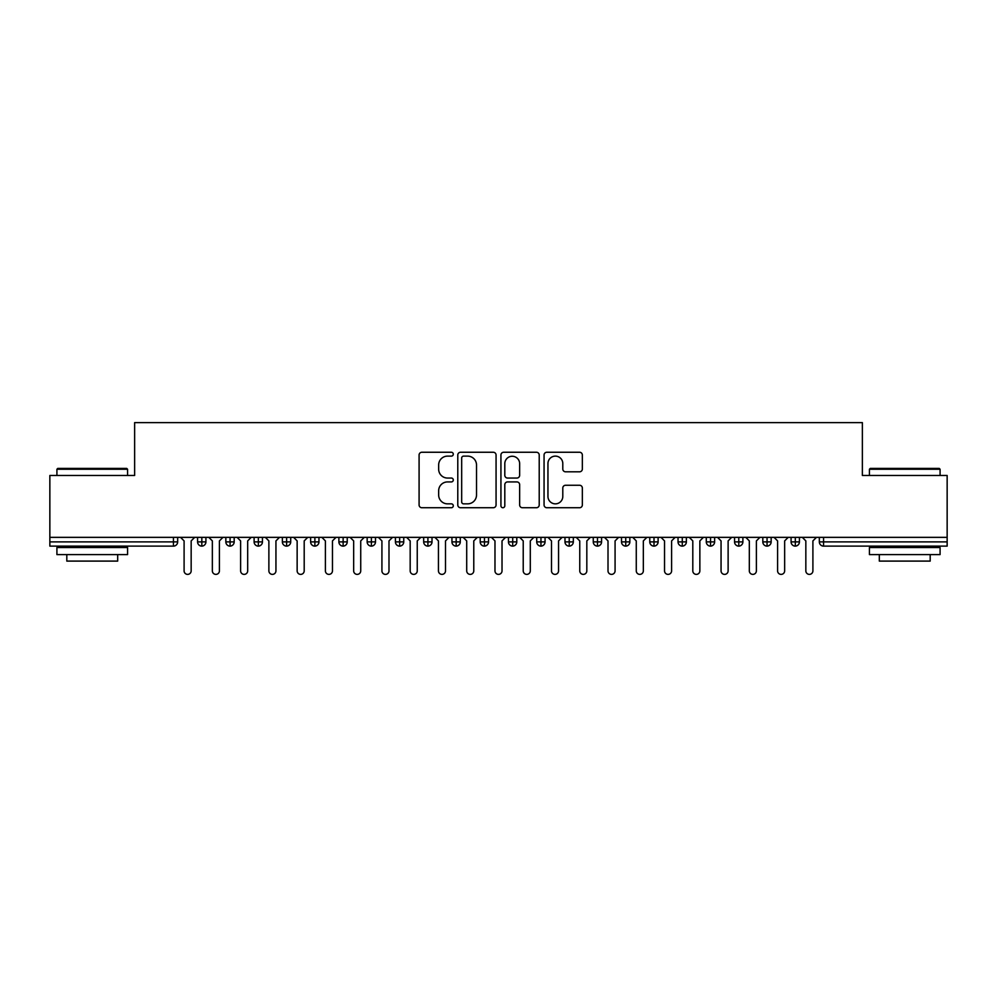 <?xml version="1.0" encoding="UTF-8"?>
<svg xmlns="http://www.w3.org/2000/svg" width="997" height="997" viewBox="0 0 997 997"><rect width="100%" height="100%" fill="white"/><g stroke="black" fill="none" stroke-linecap="round" stroke-linejoin="round"><path stroke-width="1.5" d="M453.286 454.196A1.944 1.944 0 0 0 451.342 452.252L421.868 452.252A2.779 2.779 0 0 0 419.089 455.018L419.089 504.956A2.779 2.779 0 0 0 421.868 507.735L451.342 507.735A1.944 1.944 0 0 0 453.286 505.791A1.944 1.944 0 0 0 451.342 503.846L447.528 503.846A8.873 8.873 0 0 1 438.655 494.973L438.655 490.811A8.873 8.873 0 0 1 447.528 481.925L451.342 481.925A1.944 1.944 0 0 0 453.286 479.993A1.944 1.944 0 0 0 451.342 478.049L447.528 478.049A8.873 8.873 0 0 1 438.655 469.176L438.655 465.013A8.873 8.873 0 0 1 447.528 456.128L451.342 456.128A1.944 1.944 0 0 0 453.286 454.196M579.569 471.805A2.779 2.779 0 0 0 582.348 469.026L582.348 455.018A2.779 2.779 0 0 0 579.569 452.252L546.842 452.252A2.779 2.779 0 0 0 544.063 455.018L544.063 504.956A2.779 2.779 0 0 0 546.842 507.735L579.569 507.735A2.779 2.779 0 0 0 582.348 504.956L582.348 488.032A2.779 2.779 0 0 0 579.569 485.265L565.561 485.265A2.779 2.779 0 0 0 562.794 488.032L562.794 496.431A7.415 7.415 0 0 1 555.366 503.846A7.415 7.415 0 0 1 547.951 496.431L547.951 463.555A7.415 7.415 0 0 1 555.366 456.128A7.415 7.415 0 0 1 562.794 463.555L562.794 469.026A2.779 2.779 0 0 0 565.561 471.805L579.569 471.805M49.85 537.358L947.15 537.358L947.15 475.469L862.368 475.469L862.368 422.616L134.632 422.616L134.632 475.469L49.85 475.469L49.85 541.882L173.428 541.882L173.428 537.358M496.07 455.018A2.779 2.779 0 0 0 493.303 452.252L460.564 452.252A2.779 2.779 0 0 0 457.785 455.018L457.785 504.956A2.779 2.779 0 0 0 460.564 507.735L493.303 507.735A2.779 2.779 0 0 0 496.07 504.956L496.07 455.018M503.697 452.252L536.436 452.252A2.779 2.779 0 0 1 539.215 455.018L539.215 504.956A2.779 2.779 0 0 1 536.436 507.735L522.428 507.735A2.779 2.779 0 0 1 519.649 504.956L519.649 484.704A2.779 2.779 0 0 0 516.882 481.925L507.585 481.925A2.779 2.779 0 0 0 504.806 484.704L504.806 505.791A1.944 1.944 0 0 1 502.874 507.735A1.944 1.944 0 0 1 500.93 505.791L500.93 455.018A2.779 2.779 0 0 1 503.697 452.252M177.665 537.358L177.665 541.882A4.237 4.237 0 0 1 173.428 546.119L49.85 546.119L49.85 541.882M947.15 537.358L947.15 546.119L823.572 546.119A4.237 4.237 0 0 1 819.335 541.882L819.335 537.358L819.335 541.882A4.237 4.237 0 0 0 823.572 546.119L823.572 541.882L947.15 541.882M201.83 537.358L201.83 541.882L197.58 541.882L197.58 537.358L197.58 541.882A4.237 4.237 0 0 0 201.83 546.119A4.237 4.237 0 0 0 205.918 541.882L205.918 537.358L205.918 541.882A4.237 4.237 0 0 1 201.83 546.119A4.237 4.237 0 0 1 197.58 541.882A4.237 4.237 0 0 0 201.83 546.119L201.83 541.882L205.918 541.882M173.428 546.119A4.237 4.237 0 0 0 177.665 541.882A4.237 4.237 0 0 1 173.428 546.119L173.428 541.882L177.665 541.882M230.083 537.358L230.083 541.882L225.845 541.882L225.845 537.358L225.845 541.882A4.237 4.237 0 0 0 230.083 546.119A4.237 4.237 0 0 0 234.183 541.882L234.183 537.358L234.183 541.882A4.237 4.237 0 0 1 230.083 546.119A4.237 4.237 0 0 1 225.845 541.882A4.237 4.237 0 0 0 230.083 546.119L230.083 541.882L234.183 541.882M258.348 537.358L258.348 541.882L254.11 541.882L254.11 537.358L254.11 541.882A4.237 4.237 0 0 0 258.348 546.119A4.237 4.237 0 0 0 262.448 541.882L262.448 537.358L262.448 541.882A4.237 4.237 0 0 1 258.348 546.119A4.237 4.237 0 0 1 254.11 541.882A4.237 4.237 0 0 0 258.348 546.119L258.348 541.882L262.448 541.882M286.613 537.358L286.613 546.119A4.237 4.237 0 0 1 282.375 541.882L282.375 537.358L282.375 541.882A4.237 4.237 0 0 0 286.613 546.119A4.237 4.237 0 0 0 290.713 541.882L290.713 537.358M314.878 537.358L314.878 546.119A4.237 4.237 0 0 1 310.628 541.882A4.237 4.237 0 0 0 314.878 546.119A4.237 4.237 0 0 1 310.628 541.882L310.628 537.358M318.965 537.358L318.965 541.882A4.237 4.237 0 0 1 314.878 546.119A4.237 4.237 0 0 0 318.965 541.882L310.628 541.882M343.13 537.358L343.13 541.882L338.893 541.882L338.893 537.358L338.893 541.882A4.237 4.237 0 0 0 343.13 546.119A4.237 4.237 0 0 0 347.23 541.882L347.23 537.358L347.23 541.882A4.237 4.237 0 0 1 343.13 546.119A4.237 4.237 0 0 1 338.893 541.882A4.237 4.237 0 0 0 343.13 546.119L343.13 541.882L347.23 541.882M371.395 546.119A4.237 4.237 0 0 1 367.158 541.882L367.158 537.358L367.158 541.882A4.237 4.237 0 0 0 371.395 546.119A4.237 4.237 0 0 0 375.495 541.882L375.495 537.358L375.495 541.882A4.237 4.237 0 0 1 371.395 546.119L371.395 541.882L375.495 541.882M399.66 537.358L399.66 541.882L395.423 541.882L395.423 537.358L395.423 541.882A4.237 4.237 0 0 0 399.66 546.119A4.237 4.237 0 0 0 403.748 541.882L403.748 537.358L403.748 541.882A4.237 4.237 0 0 1 399.66 546.119A4.237 4.237 0 0 1 395.423 541.882A4.237 4.237 0 0 0 399.66 546.119L399.66 541.882L403.748 541.882M427.912 537.358L427.912 546.119A4.237 4.237 0 0 1 423.675 541.882L423.675 537.358L423.675 541.882A4.237 4.237 0 0 0 427.912 546.119A4.237 4.237 0 0 0 432.013 541.882L432.013 537.358M456.177 537.358L456.177 546.119A4.237 4.237 0 0 1 451.94 541.882L451.94 537.358L451.94 541.882A4.237 4.237 0 0 0 456.177 546.119A4.237 4.237 0 0 0 460.278 541.882L460.278 537.358M484.442 537.358L484.442 546.119A4.237 4.237 0 0 1 480.205 541.882L480.205 537.358L480.205 541.882A4.237 4.237 0 0 0 484.442 546.119A4.237 4.237 0 0 0 488.542 541.882L488.542 537.358M512.707 537.358L512.707 541.882L508.458 541.882L508.458 537.358L508.458 541.882A4.237 4.237 0 0 0 512.707 546.119A4.237 4.237 0 0 0 516.795 541.882L516.795 537.358L516.795 541.882A4.237 4.237 0 0 1 512.707 546.119A4.237 4.237 0 0 1 508.458 541.882A4.237 4.237 0 0 0 512.707 546.119L512.707 541.882L516.795 541.882M540.96 537.358L540.96 541.882L536.722 541.882L536.722 537.358L536.722 541.882A4.237 4.237 0 0 0 540.96 546.119A4.237 4.237 0 0 0 545.06 541.882L545.06 537.358L545.06 541.882A4.237 4.237 0 0 1 540.96 546.119A4.237 4.237 0 0 1 536.722 541.882A4.237 4.237 0 0 0 540.96 546.119L540.96 541.882L545.06 541.882M569.225 537.358L569.225 541.882L564.987 541.882L564.987 537.358L564.987 541.882A4.237 4.237 0 0 0 569.225 546.119A4.237 4.237 0 0 0 573.325 541.882L573.325 537.358L573.325 541.882A4.237 4.237 0 0 1 569.225 546.119A4.237 4.237 0 0 1 564.987 541.882A4.237 4.237 0 0 0 569.225 546.119L569.225 541.882L573.325 541.882M597.49 537.358L597.49 546.119A4.237 4.237 0 0 1 593.252 541.882L593.252 537.358L593.252 541.882A4.237 4.237 0 0 0 597.49 546.119A4.237 4.237 0 0 0 601.577 541.882L601.577 537.358M625.742 537.358L625.742 546.119A4.237 4.237 0 0 1 621.505 541.882L621.505 537.358L621.505 541.882A4.237 4.237 0 0 0 625.742 546.119A4.237 4.237 0 0 0 629.842 541.882L629.842 537.358M654.007 537.358L654.007 541.882L649.77 541.882L649.77 537.358L649.77 541.882A4.237 4.237 0 0 0 654.007 546.119A4.237 4.237 0 0 0 658.107 541.882L658.107 537.358L658.107 541.882A4.237 4.237 0 0 1 654.007 546.119A4.237 4.237 0 0 1 649.77 541.882A4.237 4.237 0 0 0 654.007 546.119L654.007 541.882L658.107 541.882M682.272 537.358L682.272 546.119A4.237 4.237 0 0 1 678.035 541.882L678.035 537.358L678.035 541.882A4.237 4.237 0 0 0 682.272 546.119A4.237 4.237 0 0 0 686.372 541.882L686.372 537.358M710.537 537.358L710.537 546.119A4.237 4.237 0 0 1 706.287 541.882L706.287 537.358L706.287 541.882A4.237 4.237 0 0 0 710.537 546.119A4.237 4.237 0 0 0 714.625 541.882L714.625 537.358M738.789 537.358L738.789 546.119A4.237 4.237 0 0 1 734.552 541.882L734.552 537.358L734.552 541.882A4.237 4.237 0 0 0 738.789 546.119A4.237 4.237 0 0 0 742.89 541.882L742.89 537.358M767.054 537.358L767.054 546.119A4.237 4.237 0 0 1 762.817 541.882L762.817 537.358M771.155 537.358L771.155 541.882A4.237 4.237 0 0 1 767.054 546.119A4.237 4.237 0 0 0 771.155 541.882L762.817 541.882A4.237 4.237 0 0 0 767.054 546.119M795.319 537.358L795.319 546.119A4.237 4.237 0 0 1 791.082 541.882L791.082 537.358L791.082 541.882A4.237 4.237 0 0 0 795.319 546.119A4.237 4.237 0 0 0 799.42 541.882L799.42 537.358M371.395 537.358L371.395 541.882L367.158 541.882M463.617 456.128A1.944 1.944 0 0 0 461.673 458.072L461.673 501.902A1.944 1.944 0 0 0 463.617 503.846L467.643 503.846A8.873 8.873 0 0 0 476.516 494.973L476.516 465.013A8.873 8.873 0 0 0 467.643 456.128L463.617 456.128M519.649 463.692A7.415 7.415 0 0 0 512.234 456.265A7.415 7.415 0 0 0 504.806 463.692L504.806 475.27A2.779 2.779 0 0 0 507.585 478.049L516.882 478.049A2.779 2.779 0 0 0 519.649 475.27L519.649 463.692M184.096 570.845L184.096 540.897L184.096 570.845A3.527 3.527 0 0 0 187.623 574.384A3.527 3.527 0 0 0 191.162 570.845L191.162 540.897L191.162 570.845M194.689 537.358L191.162 540.897M184.096 540.897L180.557 537.358M212.349 570.845L212.349 540.897L212.349 570.845A3.527 3.527 0 0 0 215.888 574.384A3.527 3.527 0 0 0 219.415 570.845L219.415 540.897L219.415 570.845M240.613 570.845L240.613 540.897L240.613 570.845A3.527 3.527 0 0 0 244.153 574.384A3.527 3.527 0 0 0 247.68 570.845L247.68 540.897L247.68 570.845M268.878 570.845L268.878 540.897L268.878 570.845A3.527 3.527 0 0 0 272.405 574.384A3.527 3.527 0 0 0 275.945 570.845L275.945 540.897L275.945 570.845M297.143 570.845L297.143 540.897L297.143 570.845A3.527 3.527 0 0 0 300.67 574.384A3.527 3.527 0 0 0 304.197 570.845L304.197 540.897L304.197 570.845M222.954 537.358L219.415 540.897M212.349 540.897L208.822 537.358M251.207 537.358L247.68 540.897M240.613 540.897L237.087 537.358M279.472 537.358L275.945 540.897M268.878 540.897L265.339 537.358M307.737 537.358L304.197 540.897M297.143 540.897L293.604 537.358M57.764 468.403L126.719 468.403L127.566 469.251L56.916 469.251L57.764 468.403M92.247 554.594L56.916 554.594L56.916 547.527L127.566 547.527L127.566 554.594L92.247 554.594M117.683 554.594L117.683 561.099L66.811 561.099L66.811 554.594M870.281 468.403L939.236 468.403L940.084 469.251L869.434 469.251L870.281 468.403M904.753 554.594L869.434 554.594L869.434 547.527L940.084 547.527L940.084 554.594L904.753 554.594M930.189 554.594L930.189 561.099L879.317 561.099L879.317 554.594M325.396 570.845L325.396 540.897L325.396 570.845A3.527 3.527 0 0 0 328.935 574.384A3.527 3.527 0 0 0 332.462 570.845L332.462 540.897L332.462 570.845M336.001 537.358L332.462 540.897M325.396 540.897L321.869 537.358M353.661 570.845L353.661 540.897L353.661 570.845A3.527 3.527 0 0 0 357.188 574.384A3.527 3.527 0 0 0 360.727 570.845L360.727 540.897L360.727 570.845M381.926 570.845L381.926 540.897L381.926 570.845A3.527 3.527 0 0 0 385.453 574.384A3.527 3.527 0 0 0 388.992 570.845L388.992 540.897L388.992 570.845M410.178 570.845L410.178 540.897L410.178 570.845A3.527 3.527 0 0 0 413.718 574.384A3.527 3.527 0 0 0 417.245 570.845L417.245 540.897L417.245 570.845M364.254 537.358L360.727 540.897M353.661 540.897L350.121 537.358M392.519 537.358L388.992 540.897M381.926 540.897L378.386 537.358M420.784 537.358L417.245 540.897M410.178 540.897L406.651 537.358M438.443 570.845L438.443 540.897L438.443 570.845A3.527 3.527 0 0 0 441.983 574.384A3.527 3.527 0 0 0 445.509 570.845L445.509 540.897L445.509 570.845M449.036 537.358L445.509 540.897M438.443 540.897L434.916 537.358M466.708 570.845L466.708 540.897L466.708 570.845A3.527 3.527 0 0 0 470.235 574.384A3.527 3.527 0 0 0 473.774 570.845L473.774 540.897L473.774 570.845M477.301 537.358L473.774 540.897M466.708 540.897L463.169 537.358M494.973 570.845L494.973 540.897L494.973 570.845A3.527 3.527 0 0 0 498.5 574.384A3.527 3.527 0 0 0 502.027 570.845L502.027 540.897L502.027 570.845M505.566 537.358L502.027 540.897M494.973 540.897L491.434 537.358M523.226 570.845L523.226 540.897L523.226 570.845A3.527 3.527 0 0 0 526.765 574.384A3.527 3.527 0 0 0 530.292 570.845L530.292 540.897L530.292 570.845M533.831 537.358L530.292 540.897M523.226 540.897L519.699 537.358M551.491 570.845L551.491 540.897L551.491 570.845A3.527 3.527 0 0 0 555.017 574.384A3.527 3.527 0 0 0 558.557 570.845L558.557 540.897L558.557 570.845M562.084 537.358L558.557 540.897M551.491 540.897L547.964 537.358M579.755 570.845L579.755 540.897L579.755 570.845A3.527 3.527 0 0 0 583.282 574.384A3.527 3.527 0 0 0 586.822 570.845L586.822 540.897L586.822 570.845M590.349 537.358L586.822 540.897M579.755 540.897L576.216 537.358M608.008 570.845L608.008 540.897L608.008 570.845A3.527 3.527 0 0 0 611.547 574.384A3.527 3.527 0 0 0 615.074 570.845L615.074 540.897L615.074 570.845M618.614 537.358L615.074 540.897M608.008 540.897L604.481 537.358M636.273 570.845L636.273 540.897L636.273 570.845A3.527 3.527 0 0 0 639.812 574.384A3.527 3.527 0 0 0 643.339 570.845L643.339 540.897L643.339 570.845M646.879 537.358L643.339 540.897M636.273 540.897L632.746 537.358M664.538 570.845L664.538 540.897L664.538 570.845A3.527 3.527 0 0 0 668.065 574.384A3.527 3.527 0 0 0 671.604 570.845L671.604 540.897L671.604 570.845M675.131 537.358L671.604 540.897M664.538 540.897L660.999 537.358M692.803 570.845L692.803 540.897L692.803 570.845A3.527 3.527 0 0 0 696.33 574.384A3.527 3.527 0 0 0 699.857 570.845L699.857 540.897L699.857 570.845M703.396 537.358L699.857 540.897M692.803 540.897L689.263 537.358M721.055 570.845L721.055 540.897L721.055 570.845A3.527 3.527 0 0 0 724.595 574.384A3.527 3.527 0 0 0 728.122 570.845L728.122 540.897L728.122 570.845M731.661 537.358L728.122 540.897M721.055 540.897L717.528 537.358M749.32 570.845L749.32 540.897L749.32 570.845A3.527 3.527 0 0 0 752.847 574.384A3.527 3.527 0 0 0 756.387 570.845L756.387 540.897L756.387 570.845M759.913 537.358L756.387 540.897M749.32 540.897L745.793 537.358M777.585 570.845L777.585 540.897L777.585 570.845A3.527 3.527 0 0 0 781.112 574.384A3.527 3.527 0 0 0 784.651 570.845L784.651 540.897L784.651 570.845M788.178 537.358L784.651 540.897M777.585 540.897L774.046 537.358M805.838 570.845L805.838 540.897L805.838 570.845A3.527 3.527 0 0 0 809.377 574.384A3.527 3.527 0 0 0 812.904 570.845L812.904 540.897L812.904 570.845M816.443 537.358L812.904 540.897M805.838 540.897L802.311 537.358M823.572 537.358L823.572 541.882L819.335 541.882M282.375 541.882A4.237 4.237 0 0 0 286.613 546.119A4.237 4.237 0 0 0 290.713 541.882L282.375 541.882M423.675 541.882A4.237 4.237 0 0 0 427.912 546.119A4.237 4.237 0 0 0 432.013 541.882L423.675 541.882M451.94 541.882A4.237 4.237 0 0 0 456.177 546.119A4.237 4.237 0 0 0 460.278 541.882L451.94 541.882M480.205 541.882A4.237 4.237 0 0 0 484.442 546.119A4.237 4.237 0 0 0 488.542 541.882L480.205 541.882M593.252 541.882A4.237 4.237 0 0 0 597.49 546.119A4.237 4.237 0 0 0 601.577 541.882L593.252 541.882M621.505 541.882A4.237 4.237 0 0 0 625.742 546.119A4.237 4.237 0 0 0 629.842 541.882L621.505 541.882M678.035 541.882L686.372 541.882A4.237 4.237 0 0 1 682.272 546.119M706.287 541.882A4.237 4.237 0 0 0 710.537 546.119A4.237 4.237 0 0 0 714.625 541.882L706.287 541.882M734.552 541.882A4.237 4.237 0 0 0 738.789 546.119A4.237 4.237 0 0 0 742.89 541.882L734.552 541.882M791.082 541.882L799.42 541.882A4.237 4.237 0 0 1 795.319 546.119M56.916 475.469L56.916 469.251M73.03 547.527L73.03 546.119M111.465 547.527L111.465 546.119M127.566 475.469L127.566 469.251M869.434 475.469L869.434 469.251M885.535 547.527L885.535 546.119M923.97 547.527L923.97 546.119M940.084 475.469L940.084 469.251"/></g></svg>
